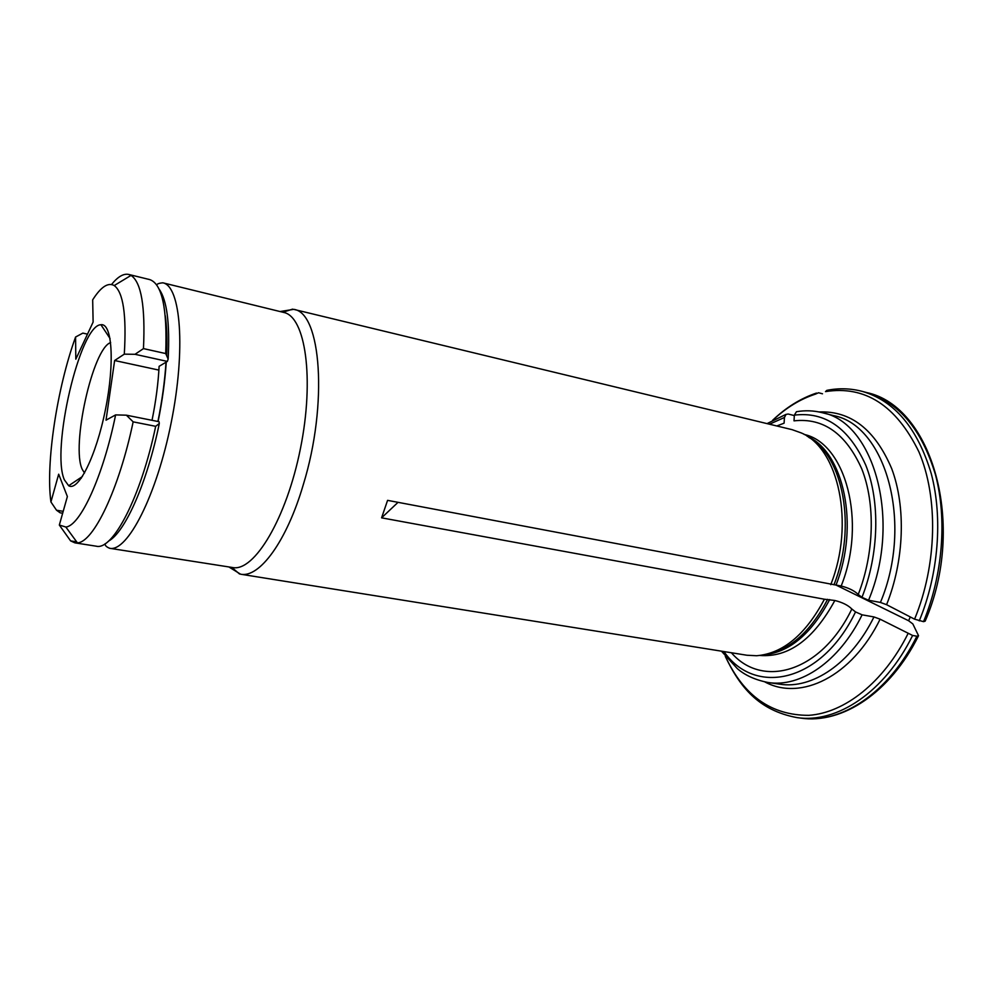 <?xml version="1.0" encoding="UTF-8"?>
<svg xmlns="http://www.w3.org/2000/svg" width="993" height="993" viewBox="0 0 993 993"><rect width="100%" height="100%" fill="white"/><g stroke="black" fill="none" stroke-linecap="round" stroke-linejoin="round"><path stroke-width="1.49" d="M159.091 289.087C166.948 300.097 169.977 323.42 168.152 359.081L167.358 361.415L159.103 366.33C158.247 383.261 155.889 401.259 152.028 420.3M167.358 361.415L135.023 354.302L143.464 348.605C145.425 306.626 141.291 282.223 131.026 275.396L128.693 274.44C123.529 273.348 117.819 276.699 111.551 284.494M158.892 370.104L114.629 360.521L124.299 354.153L135.023 354.302M62.658 513.232L60.188 512.822L56.527 510.228L50.928 501.961L58.674 474.195L67.375 496.525L59.332 525.049L70.615 540.9L74.897 542.848L77.429 542.873C93.466 542.327 119.073 489.214 133.149 421.851L126.396 415.186L115.61 414.9L106.028 420.176L114.629 360.521M81.289 478.204L80.197 478.005M56.527 510.228L63.204 511.333M126.396 415.186L159.066 421.715L159.29 423.514C147.299 482.449 124.981 532.459 108.597 541.048M124.299 354.153C126.632 315.079 123.269 292.203 114.22 285.55C108.051 282.149 100.876 286.915 92.672 299.861L93.119 322.092L75.816 359.168L75.58 337.024L82.853 333.114L87.496 334.144M76.684 541.855L70.615 540.9M128.693 274.44L149.658 279.579C162.02 283.688 167.37 308.351 165.707 353.558L168.152 359.081M165.707 353.558L143.464 348.605M110.657 342.585C92.746 348.121 70.875 446.627 82.32 469.49L84.517 473.016M64.433 479.942L68.678 485.726C78.273 491.895 96.222 455.986 105.481 409.389C114.89 362.817 112.172 322.762 100.938 324.748C79.986 324.599 50.73 450.301 64.433 479.942M159.29 423.514L155.678 426.32C140.882 497.096 112.768 550.78 96.222 546.187L74.897 542.848M155.678 426.32L133.149 421.851M75.58 337.024C57.085 387.915 45.541 463.532 50.928 501.961M59.332 525.049L65.836 527.022C80.16 525.992 103.148 476.292 115.61 414.9M228.874 566.941L240.591 574.202L746.935 655.243L756.616 655.74C782.968 653.531 805.571 634.688 824.413 599.226L381.585 517.837L387.58 500.36L836.007 585.051L908.607 620.737L910.308 616.963M858.237 594.484L861.974 597.352C879.041 553.933 880.27 501.515 865.759 465.146C848.965 428.057 825.158 411.387 794.35 415.136L794.015 420.858C823.334 417.569 845.924 433.593 861.787 468.932C875.491 503.538 874.337 553.213 858.237 594.484C854.489 590.785 848.804 587.955 841.17 586.019L836.007 585.051C859.789 525.396 843.702 451.778 807.148 436.262M880.431 602.441L868.565 600.244C902.004 520.32 873.877 421.988 822.204 412.678L833.487 415.595C885.446 425.004 913.858 522.939 880.431 602.441L886.588 604.687L914.578 619.173L923.527 621.655C942.854 574.959 947.21 518.78 935.456 474.666C921.74 429.398 898.727 402.016 866.43 392.508L862.396 391.416C894.643 400.899 917.594 428.306 931.26 473.649C942.965 517.812 938.584 574.103 919.257 620.886M914.578 619.173C937.193 564.508 938.435 497.356 918.86 451.728C896.145 405.405 865.027 385.358 825.518 391.602L826.846 390.361C838.787 387.965 850.641 388.325 862.396 391.416M925.166 621.159L923.527 621.655M830.744 584.666C855.097 523.609 838.564 448.277 801.264 432.936L792.141 429.671L293.667 309.357L280.051 311.541M240.591 574.202C259.396 578.199 286.654 541.557 303.324 484.572C328.249 403.779 321.074 312.125 293.667 309.357M824.413 599.226L834.852 600.492C842.474 602.403 848.134 605.234 851.833 609.007L855.532 611.924L862.098 614.828L873.964 616.938L880.108 619.185L912.617 635.47C884.564 692.456 836.652 723.636 797.031 717.616L801.177 718.15C840.86 724.182 888.822 693.077 916.887 636.203L912.617 635.47M731.382 652.749C762.45 688.844 821.236 672.46 851.833 609.007M908.607 620.737L912.84 623.939L918.537 635.706L916.887 636.203M794.326 415.583L788.157 414.019L786.022 414.429L784.433 417.494L784.098 423.167L776.824 425.972M822.489 393.799L818.53 392.756L815.501 394.109C800.346 399.037 786.158 407.701 772.939 420.113M232.585 567.524C254.196 572.129 286.555 518.458 300.457 448.464C314.607 378.519 305.422 316.519 283.7 312.435L162.852 282.819C180.8 285.885 185.952 349.499 171.206 422.559C156.658 495.656 127.389 552.381 109.652 548.285L232.585 567.524M794.35 415.136L796.411 411.772M381.585 517.837L398.019 502.346M861.974 597.352L868.565 600.244M157.924 421.479C162.107 400.762 164.813 381.002 166.017 362.222M833.983 584.79C856.885 527.171 843.107 455.775 808.761 437.367M841.17 586.019C867.063 521.61 845.44 443.114 804.156 434.45M819.039 411.946C850.815 410.692 875.032 429.572 891.689 468.597C906.05 506.778 904.325 560.362 886.588 604.687M765.243 654.536C789.671 650.316 810.474 631.908 827.653 599.325M763.319 654.933C789.162 652.538 811.281 634.08 829.689 599.561M759.868 655.467C788.641 657.639 813.627 639.318 834.852 600.492M723.934 651.557C755.003 696.478 821.447 682.861 855.532 611.924M721.452 651.16L737.327 668.624C745.06 675.339 755.325 679.969 768.123 682.501C800.321 687.789 839.184 661.797 862.098 614.828M768.123 682.501L779.666 684.165C812.038 689.477 851.038 663.647 873.964 616.938M880.108 619.185C851.944 676.891 800.631 701.319 764.933 681.955M725.535 656.658C743.745 695.882 771.499 715.444 808.786 715.332C844.484 712.949 883.497 682.638 907.95 633.77M784.433 417.494L769.488 424.197M110.062 338.526L100.938 324.748M82.407 476.528L68.678 485.726M114.22 285.55L131.026 275.396M65.836 527.022L77.429 542.873M925.166 621.146C966.735 525.359 932.315 406.112 866.43 392.508M725.3 656.373C739.648 686.573 758.267 710.38 797.031 717.616M918.289 636.203C890.324 692.444 842.61 724.096 801.177 718.15M231.766 567.388L239.549 574.004M282.906 312.236L292.625 309.133M109.652 548.285C106.325 546.92 104.836 545.393 105.171 543.705M158.11 421.516C162.306 400.75 165.024 380.94 166.265 362.073M166.625 355.618C167.296 339.494 166.836 326.176 165.248 315.662M156.956 285.314C156.596 284.048 158.557 283.216 162.852 282.819M822.204 412.678C813.689 410.531 805.1 410.221 796.423 411.735M767.043 423.614L785.96 414.391M772.616 420.287C786.084 407.44 800.693 398.367 816.457 393.067"/></g></svg>
